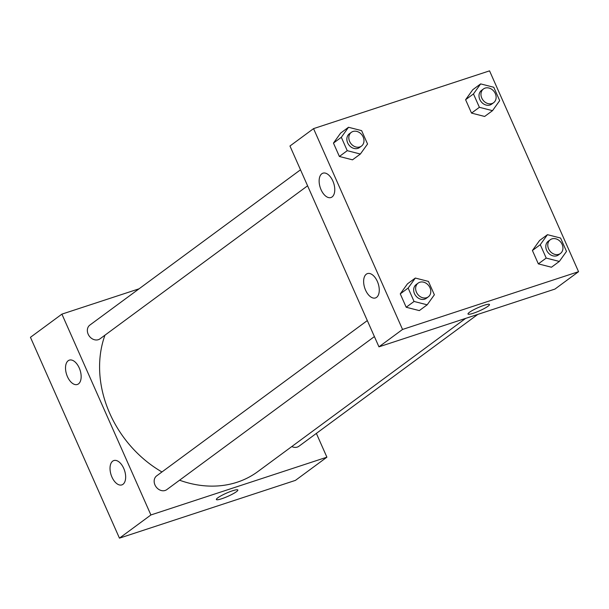 <?xml version="1.0" encoding="UTF-8"?>
<svg xmlns="http://www.w3.org/2000/svg" width="609" height="609" viewBox="0 0 609 609"><rect width="100%" height="100%" fill="white"/><g stroke="black" fill="none" stroke-linecap="round" stroke-linejoin="round"><path stroke-width="0.91" d="M316.368 433.402L326.904 457.184L295.449 480.372L119.448 538.15L30.45 337.317L61.905 314.13L139.073 288.803M236.414 491.714A11.746 1.751 -23.9 0 1 224.652 497.69A11.746 1.751 -23.9 0 1 216.37 499.525A11.746 1.751 -23.9 0 1 226.396 493.168A11.746 1.751 -23.9 0 1 237.845 490.009A11.746 1.751 -23.9 0 1 236.414 491.714M326.904 457.184L150.903 514.963L119.448 538.15M216.362 499.525A11.746 1.751 156.1 0 0 224.652 497.682A11.746 1.751 156.1 0 0 236.414 491.707A11.746 1.751 156.1 0 0 237.845 490.009M123.734 468.374A12.819 7.072 71.8 0 1 121.838 484.901A12.819 7.072 71.8 0 1 111.12 474.929A12.819 7.072 71.8 0 1 113.845 460.549A12.819 7.072 71.8 0 1 123.734 468.374M79.239 367.965A12.819 7.072 71.8 0 1 77.335 384.485A12.819 7.072 71.8 0 1 66.617 374.512A12.819 7.072 71.8 0 1 69.342 360.132A12.819 7.072 71.8 0 1 79.239 367.965M150.903 514.963L61.905 314.13M367.311 320.578L156.673 475.857A8.541 7.011 53.6 0 0 156.102 486.896A8.541 7.011 53.6 0 0 166.813 489.613L374.406 336.579M300.496 169.804L89.858 325.084A8.541 7.011 53.6 0 0 89.287 336.115A8.541 7.011 53.6 0 0 99.998 338.832L307.591 185.806M291.802 446.542A8.541 7.011 53.6 0 0 298.95 446.237L477.791 314.404M104.961 335.178A106.803 87.627 53.6 0 0 161.948 471.967M179.571 480.204A106.803 87.627 53.6 0 0 257.782 471.625L465.657 318.385M289.96 146.015L378.95 346.841L402.541 329.454L313.551 128.628L289.96 146.015M313.551 128.628L489.552 70.85L578.55 271.683L554.959 289.069L378.95 346.841M376.583 297.352A12.819 7.072 71.8 0 1 375.448 297.946A12.819 7.072 71.8 0 1 364.73 287.973A12.819 7.072 71.8 0 1 367.455 273.593A12.819 7.072 71.8 0 1 377.344 281.419A12.819 7.072 71.8 0 1 376.583 297.352M321.818 173.771A12.819 7.072 71.8 0 1 322.953 173.177A12.819 7.072 71.8 0 1 332.849 181.002A12.819 7.072 71.8 0 1 330.946 197.529A12.819 7.072 71.8 0 1 320.616 188.645A12.819 7.072 71.8 0 1 321.818 173.771M484.642 116.456L471.526 113.099L484.642 116.456L492.506 110.663L479.39 107.306L473.459 93.923L480.646 83.905L493.77 87.262L499.692 100.637L492.506 110.663M465.596 99.724L471.526 113.099L465.596 99.724L472.782 89.698L465.596 99.724L473.459 93.923M551.457 267.229L538.341 263.872L551.457 267.229L559.321 261.436L546.204 258.079L540.274 244.696L547.461 234.678L560.577 238.035L566.507 251.41L559.321 261.436M532.411 250.497L538.341 263.872L532.411 250.497L539.597 240.471L532.411 250.497L540.274 244.696M419.319 310.605L406.195 307.248L419.319 310.605L427.183 304.812L414.059 301.455L408.137 288.072L415.323 278.054L428.439 281.411L434.369 294.786L427.183 304.812M400.265 293.873L406.195 307.248L400.265 293.873L407.459 283.847L400.265 293.873L408.137 288.072M578.55 271.683L402.541 329.454M340.644 133.074L333.458 143.092L339.38 156.475L352.504 159.832L339.38 156.475L333.458 143.092L340.644 133.074L348.508 127.273L361.624 130.63L367.554 144.013L360.368 154.031L347.244 150.674L341.322 137.299L348.508 127.273M468.009 314.023A11.746 1.751 156.1 0 0 473.345 313.247A11.746 1.751 -23.9 0 1 468.009 314.023A11.746 1.751 -23.9 0 1 478.042 307.659A11.746 1.751 -23.9 0 1 489.491 304.5A11.746 1.751 -23.9 0 1 484.429 308.436A11.746 1.751 -23.9 0 1 473.345 313.247A11.746 1.751 156.1 0 0 484.421 308.436A11.746 1.751 156.1 0 0 489.491 304.5M483.47 88.952L481.506 90.406A8.541 7.011 53.6 0 0 480.935 101.437A8.541 7.011 53.6 0 0 491.646 104.154L493.61 102.708A8.541 7.011 53.6 0 0 494.805 92.614A8.541 7.011 53.6 0 0 485.122 88.107A8.541 7.011 53.6 0 0 483.47 88.952A8.541 7.011 53.6 0 0 482.899 99.99A8.541 7.011 53.6 0 0 493.61 102.708M479.39 107.306L471.526 113.099M480.646 83.905L472.782 89.698M550.285 239.733L548.321 241.179A8.541 7.011 53.6 0 0 547.75 252.217A8.541 7.011 53.6 0 0 558.461 254.935L560.425 253.481A8.541 7.011 53.6 0 0 561.62 243.387A8.541 7.011 53.6 0 0 551.937 238.88A8.541 7.011 53.6 0 0 550.285 239.733A8.541 7.011 53.6 0 0 549.714 250.763A8.541 7.011 53.6 0 0 560.425 253.481M546.204 258.079L538.341 263.872M547.461 234.678L539.597 240.471M351.332 132.328L349.368 133.774A8.541 7.011 53.6 0 0 348.797 144.813A8.541 7.011 53.6 0 0 359.508 147.53L361.472 146.084A8.541 7.011 53.6 0 0 362.659 135.99A8.541 7.011 53.6 0 0 352.976 131.483A8.541 7.011 53.6 0 0 351.332 132.328A8.541 7.011 53.6 0 0 350.761 143.366A8.541 7.011 53.6 0 0 361.472 146.084M360.368 154.031L352.504 159.832M347.244 150.674L339.38 156.475M341.322 137.299L333.458 143.092M418.147 283.101L416.183 284.555A8.541 7.011 53.6 0 0 415.612 295.593A8.541 7.011 53.6 0 0 426.323 298.311L428.287 296.857A8.541 7.011 53.6 0 0 429.474 286.763A8.541 7.011 53.6 0 0 419.791 282.256A8.541 7.011 53.6 0 0 418.147 283.101A8.541 7.011 53.6 0 0 417.576 294.139A8.541 7.011 53.6 0 0 428.287 296.857M414.059 301.455L406.195 307.248M415.323 278.054L407.459 283.847"/></g></svg>

